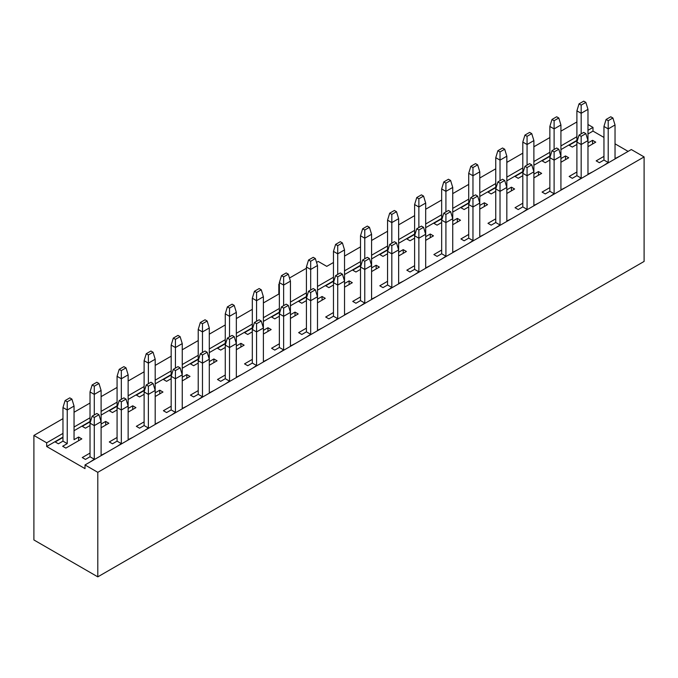 <?xml version="1.0" encoding="UTF-8"?>
<svg xmlns="http://www.w3.org/2000/svg" width="678" height="678" viewBox="0 0 678 678"><rect width="100%" height="100%" fill="white"/><g stroke="black" fill="none" stroke-linecap="round" stroke-linejoin="round"><path stroke-width="1.02" d="M62.969 418.648L33.9 435.437L33.9 539.959L97.793 576.851L644.1 261.437L644.1 156.915L631.32 149.541L85.013 464.947L97.793 472.329L97.793 576.851M279.361 293.718L263.395 302.939M252.318 309.338L236.342 318.558M225.266 324.948L209.29 334.169M198.213 340.568L182.246 349.789M171.17 356.187L155.194 365.408M144.117 371.798L128.142 381.019M117.074 387.418L101.098 396.638M90.021 403.037L74.046 412.258M576.902 121.938L560.926 131.159M549.858 137.549L533.883 146.77M522.806 153.169L506.83 162.389M495.754 168.788L479.787 178.009M468.71 184.399L452.735 193.62M441.658 200.018L425.682 209.239M414.605 215.638L398.639 224.859M387.562 231.249L371.586 240.47M360.51 246.868L344.534 256.089M333.466 262.488L326.754 266.361L318.236 261.437L316.541 262.42M67.232 443.615L62.656 446.26L65.851 448.099L81.818 438.878L78.623 437.03L74.046 439.675L74.046 406.071L67.232 410.004L67.232 443.615L62.969 441.149L58.393 443.793L55.198 441.954L62.969 437.463M67.232 401.8L71.919 399.096L69.792 397.867L65.105 400.571L67.232 401.8L67.232 410.004L62.969 407.546L62.969 441.149M511.729 218.587L506.83 221.045L506.83 187.442L500.017 191.374L500.017 224.977L495.754 222.52L491.177 225.164L487.982 223.316L495.754 218.833M500.017 224.977L495.754 227.808M376.485 296.667L371.586 299.125L371.586 265.522L364.772 269.454L364.772 303.066L360.51 300.6L355.933 303.244L352.738 301.405L360.51 296.913M364.772 303.066L360.51 305.888M241.241 374.748L236.342 377.214L236.342 343.602L229.528 347.543L229.528 381.146L225.266 378.688L220.689 381.333L217.494 379.485L225.266 375.002M229.528 381.146L225.266 383.977M105.997 452.836L101.098 455.294L101.098 421.691L94.284 425.623L94.284 459.226L90.021 456.769L85.445 459.413L82.25 457.565L90.021 453.082M94.284 459.226L90.021 462.057M549.858 160.05L545.273 162.695L542.078 160.856L549.858 156.364M560.926 162.271L568.706 157.779L565.511 155.932L560.926 158.576M414.605 238.139L410.029 240.783L406.834 238.936L414.605 234.452M425.682 240.351L433.462 235.859L430.267 234.02L425.682 236.664M279.361 316.219L274.785 318.863L271.59 317.016L279.361 312.533M290.438 318.431L298.21 313.948L295.015 312.1L290.438 314.745M144.117 394.299L139.541 396.944L136.346 395.105L144.117 390.613M155.194 396.52L162.966 392.028L159.771 390.181L155.194 392.825M592.877 171.737L587.979 174.195L587.979 140.592L581.165 144.524L581.165 178.128L576.902 175.67L572.325 178.314L569.13 176.466L576.902 171.983M581.165 178.128L576.902 180.958M457.633 249.818L452.735 252.275L452.735 218.672L445.921 222.604L445.921 256.216L441.658 253.75L437.081 256.394L433.886 254.555L441.658 250.063M445.921 256.216L441.658 259.038M322.389 327.898L317.49 330.364L317.49 296.752L310.677 300.693L310.677 334.296L306.414 331.839L301.837 334.483L298.642 332.635L306.414 328.152M310.677 334.296L306.414 337.127M187.145 405.986L182.246 408.444L182.246 374.841L175.424 378.773L175.424 412.377L171.17 409.919L166.593 412.563L163.398 410.715L171.17 406.232M175.424 412.377L171.17 415.207M495.754 191.289L491.177 193.933L487.982 192.086L495.754 187.603M506.83 193.501L514.602 189.009L511.407 187.17L506.83 189.815M360.51 269.369L355.933 272.014L352.738 270.166L360.51 265.683M371.586 271.581L379.358 267.098L376.163 265.251L371.586 267.895M225.266 347.45L220.689 350.094L217.494 348.255L225.266 343.763M236.342 349.67L244.114 345.178L240.919 343.331L236.342 345.975M90.021 425.538L85.445 428.182L82.25 426.335L90.021 421.852M101.098 427.75L108.87 423.258L105.675 421.419L101.098 424.064M538.781 202.968L533.883 205.426L533.883 171.822L527.069 175.755L527.069 209.366L522.806 206.9L518.229 209.544L515.034 207.705L522.806 203.214M527.069 209.366L522.806 212.189M403.537 281.048L398.639 283.514L398.639 249.902L391.816 253.843L391.816 287.447L387.562 284.989L382.985 287.633L379.79 285.785L387.562 281.302M391.816 287.447L387.562 290.277M268.293 359.137L263.395 361.594L263.395 327.991L256.572 331.923L256.572 365.527L252.318 363.069L247.733 365.713L244.538 363.866L252.318 359.382M256.572 365.527L252.318 368.357M133.041 437.217L128.142 439.675L128.142 406.071L121.328 410.004L121.328 443.615L117.074 441.149L112.489 443.793L109.294 441.954L117.074 437.463M121.328 443.615L117.074 446.438M576.902 144.439L572.325 147.084L569.13 145.236L576.902 140.753M587.979 146.651L595.75 142.16L592.555 140.321L587.979 142.965M441.658 222.52L437.081 225.164L433.886 223.316L441.658 218.833M452.735 224.732L460.506 220.248L457.311 218.401L452.735 221.045M306.414 300.6L301.837 303.244L298.642 301.405L306.414 296.913M317.49 302.82L325.262 298.328L322.067 296.481L317.49 299.125M171.17 378.688L166.593 381.333L163.398 379.485L171.17 375.002M182.246 380.9L190.018 376.409L186.823 374.57L182.246 377.214M619.929 156.118L615.031 158.576L615.031 124.972L608.208 128.905L608.208 162.517L603.954 160.05L599.377 162.695L596.182 160.856L603.954 156.364M608.208 162.517L603.954 165.339M484.685 234.198L479.787 236.664L479.787 203.053L472.964 206.993L472.964 240.597L468.71 238.139L464.125 240.783L460.93 238.936L468.71 234.452M472.964 240.597L468.71 243.427M349.433 312.287L344.534 314.745L344.534 281.141L337.72 285.074L337.72 318.677L333.466 316.219L328.881 318.863L325.686 317.016L333.466 312.533M337.72 318.677L333.466 321.508M214.189 390.367L209.29 392.825L209.29 359.221L202.476 363.154L202.476 396.766L198.213 394.299L193.637 396.944L190.442 395.105L198.213 390.613M202.476 396.766L198.213 399.588M198.213 359.382L190.442 363.866L193.637 365.713L198.213 363.069M209.29 365.281L217.07 360.798L213.875 358.95L209.29 361.594M252.318 328.152L244.538 332.635L247.733 334.483L252.318 331.839M263.395 334.051L271.166 329.559L267.971 327.72L263.395 330.364M333.466 281.302L325.686 285.785L328.881 287.633L333.466 284.989M344.534 287.201L352.314 282.709L349.119 280.87L344.534 283.514M387.562 250.063L379.79 254.555L382.985 256.394L387.562 253.75M398.639 255.97L406.41 251.479L403.215 249.631L398.639 252.275M468.71 203.214L460.93 207.705L464.125 209.544L468.71 206.9M479.787 209.121L487.558 204.629L484.363 202.781L479.787 205.426M522.806 171.983L515.034 176.466L518.229 178.314L522.806 175.67M533.883 177.882L541.654 173.399L538.459 171.551L533.883 174.195M144.117 421.852L136.346 426.335L139.541 428.182L144.117 425.538L148.38 427.996L144.117 430.827M160.093 421.597L155.194 424.064L155.194 359.221L148.38 363.154L148.38 383.731M279.361 343.763L271.59 348.255L274.785 350.094L279.361 347.45L283.624 349.916L279.361 352.738M295.337 343.517L290.438 345.975L290.438 281.141L283.624 285.074L283.624 305.642M414.605 265.683L406.834 270.166L410.029 272.014L414.605 269.369L418.868 271.827L414.605 274.658M430.581 265.437L425.682 267.895L425.682 203.053L418.868 206.993L418.868 227.562M117.074 406.232L109.294 410.715L112.489 412.563L117.074 409.919M128.142 412.131L135.922 407.648L132.727 405.8L128.142 408.444M549.858 187.603L542.078 192.086L545.273 193.933L549.858 191.289L554.112 193.747L549.858 196.578M565.825 187.348L560.926 189.815L560.926 124.972L554.112 128.905L554.112 149.482M628.125 151.389L615.031 143.821M603.954 137.431L592.987 131.1L592.987 127.405L587.979 124.515M85.013 464.947L85.013 468.634L46.68 446.505L62.969 437.098M74.046 430.7L90.021 421.479M101.098 415.089L117.074 405.859M128.142 399.469L144.117 390.248M155.194 383.85L171.17 374.629M182.246 368.239L198.213 359.009M209.29 352.619L225.266 343.399M236.342 337L252.318 327.779M263.395 321.389L279.361 312.16M290.438 305.77L306.414 296.549M317.49 290.15L333.466 280.929M344.534 274.539L360.51 265.31M371.586 258.92L387.562 249.699M398.639 243.3L414.605 234.079M425.682 227.689L441.658 218.46M452.735 212.07L468.71 202.849M479.787 196.451L495.754 187.23M506.83 180.84L522.806 171.61M533.883 165.22L549.858 155.999M560.926 149.601L576.902 140.38M587.979 133.99L592.987 131.1M78.623 440.725L78.623 437.03M62.969 407.546L65.105 400.571M71.919 399.096L74.046 406.071M500.017 183.17L504.703 180.467L502.576 179.238L497.889 181.941L500.017 183.17L500.017 191.374L495.754 188.916L495.754 222.52M504.703 180.467L506.83 187.442L506.83 156.203L500.017 160.144L495.754 157.686L495.754 188.916L497.889 181.941M364.772 261.25L369.459 258.547L367.323 257.318L362.645 260.021L364.772 261.25L364.772 269.454L360.51 266.996L360.51 300.6M369.459 258.547L371.586 265.522L371.586 234.291L364.772 238.224L360.51 235.766L360.51 266.996L362.645 260.021M229.528 339.339L234.215 336.635L232.079 335.398L227.393 338.11L229.528 339.339L229.528 347.543L225.266 345.085L225.266 378.688M234.215 336.635L236.342 343.602L236.342 312.372L229.528 316.304L225.266 313.846L225.266 345.085L227.393 338.11M94.284 417.419L98.963 414.716L96.835 413.487L92.149 416.19L94.284 417.419L94.284 425.623L90.021 423.165L90.021 456.769M98.963 414.716L101.098 421.691L101.098 390.452L94.284 394.393L90.021 391.935L90.021 423.165L92.149 416.19M554.112 120.701L558.799 117.997L556.672 116.769L551.985 119.472L554.112 120.701L554.112 128.905L549.858 126.447L549.858 191.289M565.511 159.627L565.511 155.932M549.858 126.447L551.985 119.472M558.799 117.997L560.926 124.972M418.868 198.79L423.555 196.086L421.428 194.849L416.741 197.561L418.868 198.79L418.868 206.993L414.605 204.536L414.605 269.369M430.267 237.707L430.267 234.02M414.605 204.536L416.741 197.561M423.555 196.086L425.682 203.053M283.624 276.87L288.311 274.166L286.184 272.937L281.497 275.641L283.624 276.87L283.624 285.074L279.361 282.616L279.361 347.45M295.015 315.787L295.015 312.1M279.361 282.616L281.497 275.641M288.311 274.166L290.438 281.141M148.38 354.95L153.067 352.246L150.931 351.018L146.253 353.721L148.38 354.95L148.38 363.154L144.117 360.696L144.117 425.538M159.771 393.876L159.771 390.181M144.117 360.696L146.253 353.721M153.067 352.246L155.194 359.221M581.165 136.32L585.851 133.617L583.716 132.388L579.037 135.091L581.165 136.32L581.165 144.524L576.902 142.066L576.902 175.67M585.851 133.617L587.979 140.592L587.979 109.353L581.165 113.294L576.902 110.836L576.902 142.066L579.037 135.091M445.921 214.401L450.607 211.697L448.472 210.468L443.785 213.172L445.921 214.401L445.921 222.604L441.658 220.147L441.658 253.75M450.607 211.697L452.735 218.672L452.735 187.442L445.921 191.374L441.658 188.916L441.658 220.147L443.785 213.172M310.677 292.489L315.355 289.786L313.228 288.548L308.541 291.26L310.677 292.489L310.677 300.693L306.414 298.235L306.414 331.839M315.355 289.786L317.49 296.752L317.49 265.522L310.677 269.454L306.414 266.996L306.414 298.235L308.541 291.26M175.424 370.569L180.111 367.866L177.983 366.637L173.297 369.341L175.424 370.569L175.424 378.773L171.17 376.315L171.17 409.919M180.111 367.866L182.246 374.841L182.246 343.602L175.424 347.543L171.17 345.085L171.17 376.315L173.297 369.341M500.017 151.94L504.703 149.236L502.576 147.999L497.889 150.711L500.017 151.94L500.017 180.712M511.407 190.857L511.407 187.17M495.754 157.686L497.889 150.711M504.703 149.236L506.83 156.203M364.772 230.02L369.459 227.316L367.323 226.088L362.645 228.791L364.772 230.02L364.772 258.793M376.163 268.937L376.163 265.251M360.51 235.766L362.645 228.791M369.459 227.316L371.586 234.291M229.528 308.1L234.215 305.397L232.079 304.168L227.393 306.871L229.528 308.1L229.528 336.881M240.919 347.026L240.919 343.331M225.266 313.846L227.393 306.871M234.215 305.397L236.342 312.372M94.284 386.189L98.963 383.485L96.835 382.248L92.149 384.96L94.284 386.189L94.284 414.961M105.675 425.106L105.675 421.419M90.021 391.935L92.149 384.96M98.963 383.485L101.098 390.452M527.069 167.551L531.747 164.847L529.62 163.618L524.933 166.322L527.069 167.551L527.069 175.755L522.806 173.297L522.806 206.9M531.747 164.847L533.883 171.822L533.883 140.592L527.069 144.524L522.806 142.066L522.806 173.297L524.933 166.322M391.816 245.639L396.503 242.936L394.376 241.699L389.689 244.411L391.816 245.639L391.816 253.843L387.562 251.385L387.562 284.989M396.503 242.936L398.639 249.902L398.639 218.672L391.816 222.604L387.562 220.147L387.562 251.385L389.689 244.411M256.572 323.72L261.259 321.016L259.132 319.787L254.445 322.491L256.572 323.72L256.572 331.923L252.318 329.466L252.318 363.069M261.259 321.016L263.395 327.991L263.395 296.752L256.572 300.693L252.318 298.235L252.318 329.466L254.445 322.491M121.328 401.8L126.015 399.096L123.888 397.867L119.201 400.571L121.328 401.8L121.328 410.004L117.074 407.546L117.074 441.149M126.015 399.096L128.142 406.071L128.142 374.841L121.328 378.773L117.074 376.315L117.074 407.546L119.201 400.571M581.165 105.09L585.851 102.386L583.716 101.149L579.037 103.861L581.165 105.09L581.165 133.863M592.555 144.007L592.555 140.321M576.902 110.836L579.037 103.861M585.851 102.386L587.979 109.353M445.921 183.17L450.607 180.467L448.472 179.238L443.785 181.941L445.921 183.17L445.921 211.943M457.311 222.087L457.311 218.401M441.658 188.916L443.785 181.941M450.607 180.467L452.735 187.442M310.677 261.25L315.355 258.547L313.228 257.318L308.541 260.021L310.677 261.25L310.677 290.031M322.067 300.176L322.067 296.481M306.414 266.996L308.541 260.021M315.355 258.547L317.49 265.522M175.424 339.339L180.111 336.635L177.983 335.398L173.297 338.11L175.424 339.339L175.424 368.112M186.823 378.256L186.823 374.57M171.17 345.085L173.297 338.11M180.111 336.635L182.246 343.602M608.208 120.701L612.895 117.997L610.768 116.769L606.081 119.472L608.208 120.701L608.208 128.905L603.954 126.447L603.954 160.05M603.954 126.447L606.081 119.472M612.895 117.997L615.031 124.972M472.964 198.79L477.651 196.086L475.524 194.849L470.837 197.561L472.964 198.79L472.964 206.993L468.71 204.536L468.71 238.139M477.651 196.086L479.787 203.053L479.787 171.822L472.964 175.755L468.71 173.297L468.71 204.536L470.837 197.561M337.72 276.87L342.407 274.166L340.28 272.937L335.593 275.641L337.72 276.87L337.72 285.074L333.466 282.616L333.466 316.219M342.407 274.166L344.534 281.141L344.534 249.902L337.72 253.843L333.466 251.385L333.466 282.616L335.593 275.641M202.476 354.95L207.163 352.246L205.036 351.018L200.349 353.721L202.476 354.95L202.476 363.154L198.213 360.696L198.213 394.299M207.163 352.246L209.29 359.221L209.29 327.991L202.476 331.923L198.213 329.466L198.213 360.696L200.349 353.721M33.9 435.437L46.68 442.81L62.969 433.403M74.046 427.013L90.021 417.792M101.098 411.393L117.074 402.173M128.142 395.783L144.117 386.553M155.194 380.163L171.17 370.942M182.246 364.544L198.213 355.323M209.29 348.933L225.266 339.703M236.342 333.313L252.318 324.092M263.395 317.694L279.361 308.473M290.438 302.083L306.414 292.854M317.49 286.463L333.466 277.243M344.534 270.844L360.51 261.623M371.586 255.233L387.562 246.004M398.639 239.614L414.605 230.393M425.682 223.994L441.658 214.773M452.735 208.383L468.71 199.154M479.787 192.764L495.754 183.543M506.83 177.144L522.806 167.924M533.883 161.534L549.858 152.304M560.926 145.914L576.902 136.693M587.979 130.295L592.987 127.405M278.836 294.023L278.836 284.184L279.361 283.879M289.489 278.031L306.414 268.268M278.836 284.184L279.361 284.497M46.68 446.505L46.68 442.81M97.793 472.329L644.1 156.915M132.727 409.487L132.727 405.8M538.459 175.238L538.459 171.551M484.363 206.476L484.363 202.781M403.215 253.326L403.215 249.631M349.119 284.557L349.119 280.87M267.971 331.406L267.971 327.72M213.875 362.637L213.875 358.95M527.069 136.32L531.747 133.617L529.62 132.388L524.933 135.091L527.069 136.32L527.069 165.093M522.806 142.066L524.933 135.091M531.747 133.617L533.883 140.592M391.816 214.401L396.503 211.697L394.376 210.468L389.689 213.172L391.816 214.401L391.816 243.182M387.562 220.147L389.689 213.172M396.503 211.697L398.639 218.672M256.572 292.489L261.259 289.786L259.132 288.548L254.445 291.26L256.572 292.489L256.572 321.262M252.318 298.235L254.445 291.26M261.259 289.786L263.395 296.752M121.328 370.569L126.015 367.866L123.888 366.637L119.201 369.341L121.328 370.569L121.328 399.342M117.074 376.315L119.201 369.341M126.015 367.866L128.142 374.841M554.112 151.94L558.799 149.236L556.672 147.999L551.985 150.711L554.112 151.94L554.112 193.747M558.799 149.236L560.926 156.203L554.112 160.144L549.858 157.686L551.985 150.711M418.868 230.02L423.555 227.316L421.428 226.088L416.741 228.791L418.868 230.02L418.868 271.827M423.555 227.316L425.682 234.291L418.868 238.224L414.605 235.766L416.741 228.791M283.624 308.1L288.311 305.397L286.184 304.168L281.497 306.871L283.624 308.1L283.624 349.916M288.311 305.397L290.438 312.372L283.624 316.304L279.361 313.846L281.497 306.871M148.38 386.189L153.067 383.485L150.931 382.248L146.253 384.96L148.38 386.189L148.38 427.996M153.067 383.485L155.194 390.452L148.38 394.393L144.117 391.935L146.253 384.96M472.964 167.551L477.651 164.847L475.524 163.618L470.837 166.322L472.964 167.551L472.964 196.332M468.71 173.297L470.837 166.322M477.651 164.847L479.787 171.822M337.72 245.639L342.407 242.936L340.28 241.699L335.593 244.411L337.72 245.639L337.72 274.412M333.466 251.385L335.593 244.411M342.407 242.936L344.534 249.902M202.476 323.72L207.163 321.016L205.036 319.787L200.349 322.491L202.476 323.72L202.476 352.492M198.213 329.466L200.349 322.491M207.163 321.016L209.29 327.991"/></g></svg>
